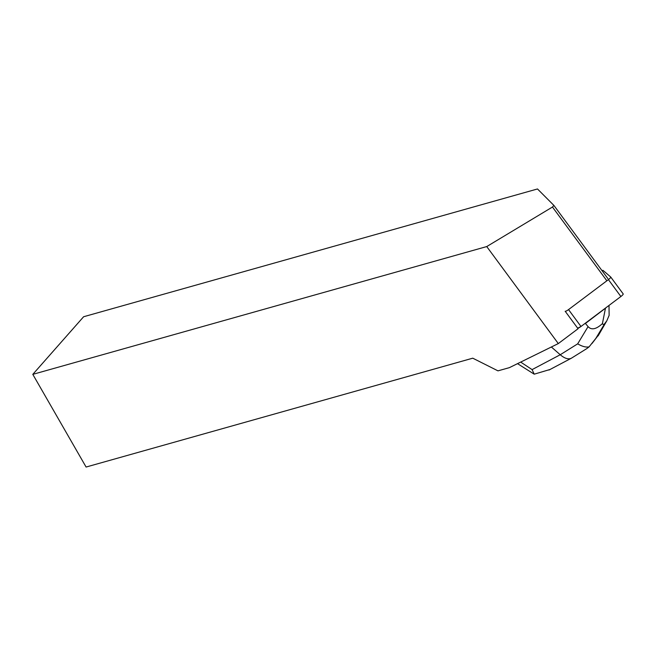 <?xml version="1.0" encoding="UTF-8"?>
<svg xmlns="http://www.w3.org/2000/svg" width="656" height="656" viewBox="0 0 656 656"><rect width="100%" height="100%" fill="white"/><g stroke="black" fill="none" stroke-linecap="round" stroke-linejoin="round"><path stroke-width="0.98" d="M565.136 311.272A3.567 0.705 -36.4 0 0 568.531 309.599L608.415 279.628A3.567 0.705 -36.4 0 0 610.744 277.037A3.567 0.705 -36.4 0 0 610.72 277.012L603.077 270.428A3.567 0.705 -36.4 0 0 602.019 270.641M610.761 277.07L623.175 293.904A3.567 0.705 143.6 0 1 623.2 293.929A3.567 0.705 143.6 0 1 620.879 296.512L580.986 326.483A3.567 0.705 143.6 0 1 577.682 328.197L581.003 326.475L620.879 296.512L608.415 279.628M565.226 311.321L578.067 328.73L558.305 343.58L509.409 367.639L497.97 370.853L472.763 358.184L86.092 467.039L32.8 374.363L486.736 246.566L552.459 207.034L553.894 205.41L537.494 188.961L83.615 316.741L32.8 374.363M553.894 205.41L607.94 278.677M558.305 343.58L486.736 246.566M606.505 280.301L552.459 207.034M550.04 369.484L534.205 374.174L517.518 363.645M534.205 374.174L532.09 369.607L560.232 354.748C564.636 358.463 568.326 359.627 571.319 358.25L586.915 348.525M582.84 325.089L585.259 323.277M609.006 305.434L609.137 315.347L606.816 320.809L604.824 323.474C603.832 324.687 603.028 324.728 602.413 323.613L605.472 308.197L585.414 323.482L588.071 326.614C591.441 330.321 596.222 329.32 602.413 323.613M605.513 308.23L605.857 307.795M551.368 346.991L560.232 354.748L577.674 343.851C582.274 346.532 586.087 347.524 589.121 346.835L598.543 334.962L591.999 343.506M586.833 348.574L589.121 346.835M568.531 309.599L580.986 326.483M520.684 362.087L532.09 369.607M577.674 343.851L588.071 326.614M598.543 334.962L605.996 322.039M604.824 323.474L596.042 338.029M610.744 277.037L623.2 293.929M606.816 320.809L598.141 335.856M571.319 358.25L548.99 370.033"/></g></svg>
